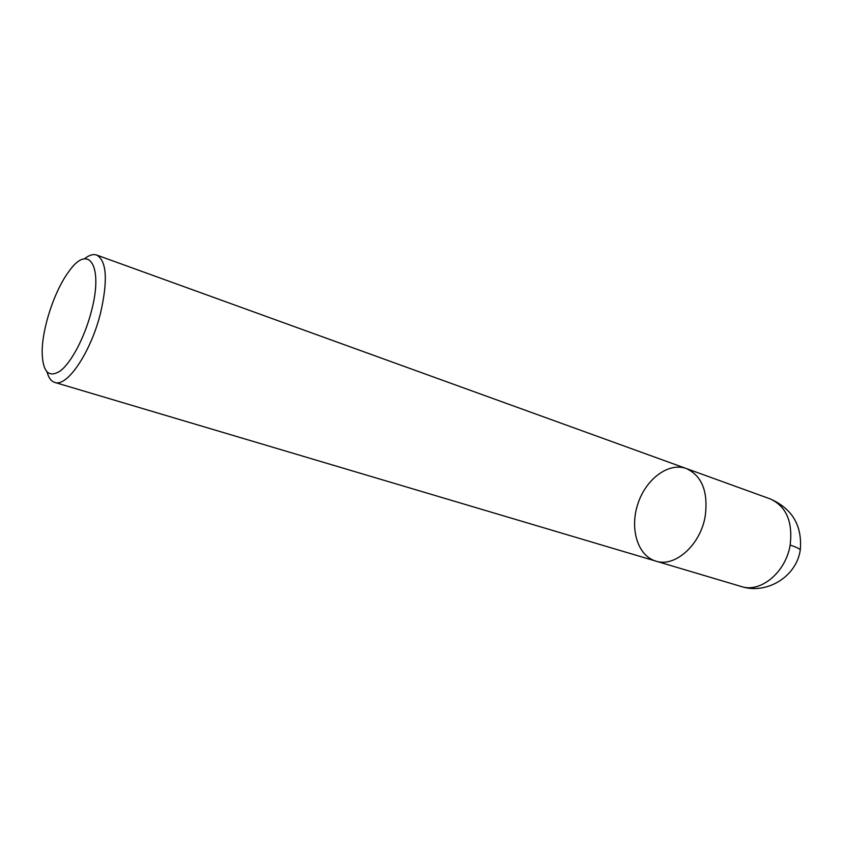 <?xml version="1.0" encoding="UTF-8"?>
<svg xmlns="http://www.w3.org/2000/svg" width="843" height="843" viewBox="0 0 843 843"><rect width="100%" height="100%" fill="white"/><g stroke="black" fill="none" stroke-linecap="round" stroke-linejoin="round"><path stroke-width="1.26" d="M91.223 311.931C84.616 337.358 71.455 362.321 60.475 370.804C48.81 378.317 42.698 372.153 42.15 352.311C42.013 328.538 54.437 290.824 68.673 271.783C88.599 242.7 103.879 265.44 91.223 311.931M84.416 258.812C89.063 255.102 93.162 253.848 96.692 255.05C106.798 260.919 108.03 280.445 100.412 313.617C90.644 352.68 66.903 387.506 54.742 382.416C51.191 381.278 48.641 377.833 47.103 372.09M686.276 468.518C702.114 475.895 708.405 491.901 705.159 516.517C700.301 545.263 674.695 567.708 655.801 561.101C637.603 555.769 629.563 528.582 637.856 503.893C645.864 479.098 668.478 462.006 686.276 468.518C702.114 475.895 708.405 491.901 705.159 516.517C700.301 545.263 674.695 567.708 655.801 561.101L54.742 382.416M96.692 255.05L770.144 498.887C786.256 506.285 792.936 521.669 790.154 545.042C785.855 572.292 760.523 593.156 741.282 586.517L655.801 561.101M790.154 545.042C795.771 546.938 799.143 548.53 800.292 549.826L799.996 551.448M770.144 498.887C792.294 508.666 802.346 525.642 800.292 549.826C796.646 576.612 766.751 594.863 741.282 586.517"/></g></svg>
